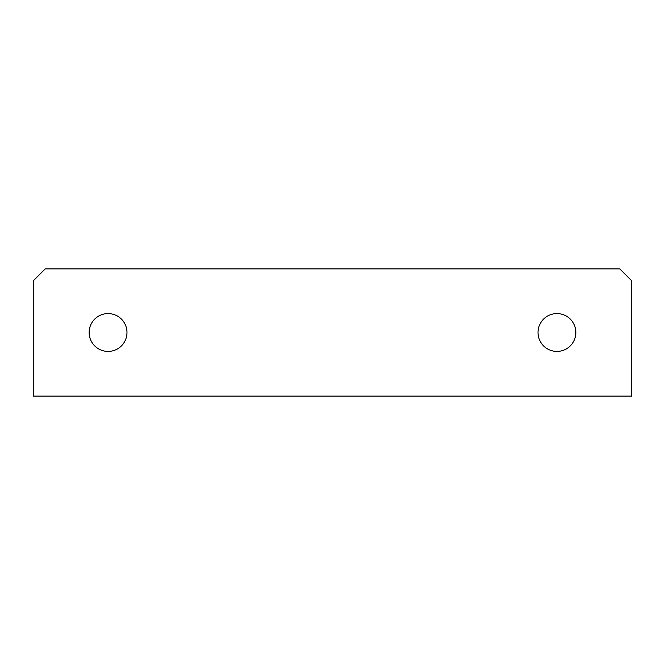 <?xml version="1.0" encoding="UTF-8"?>
<svg xmlns="http://www.w3.org/2000/svg" width="665" height="665" viewBox="0 0 665 665"><rect width="100%" height="100%" fill="white"/><g stroke="black" fill="none" stroke-linecap="round" stroke-linejoin="round"><path stroke-width="1" d="M556.938 351.419A18.919 18.919 0 0 1 538.018 332.5A18.919 18.919 0 0 1 556.938 313.581A18.919 18.919 0 0 1 575.857 332.5A18.919 18.919 0 0 1 556.938 351.419M108.062 351.419A18.919 18.919 0 0 1 89.143 332.5A18.919 18.919 0 0 1 108.062 313.581A18.919 18.919 0 0 1 126.982 332.5A18.919 18.919 0 0 1 108.062 351.419M631.75 280.879L631.75 396.091L33.25 396.091L33.25 280.879L45.22 268.909L619.78 268.909L631.75 280.879"/></g></svg>
